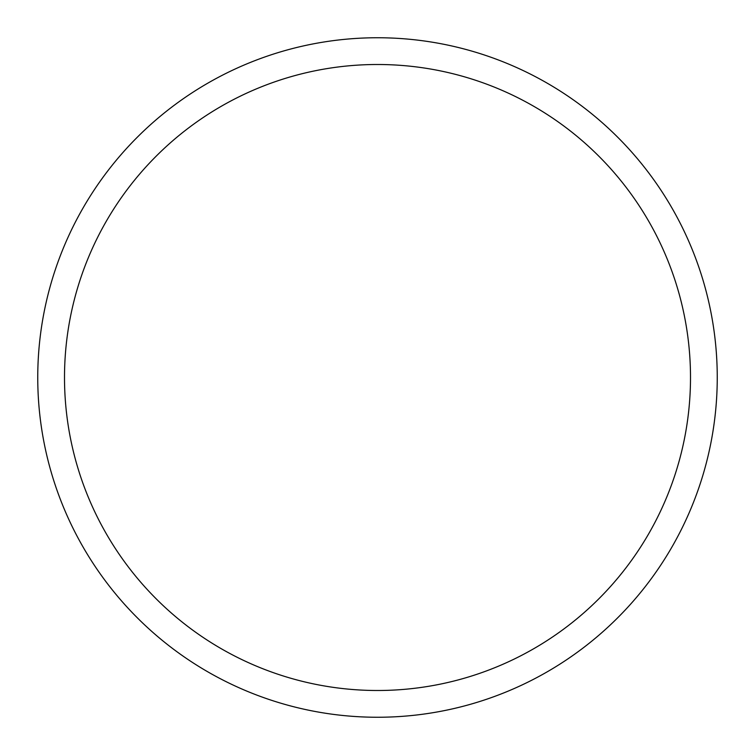 <?xml version="1.0" encoding="UTF-8"?>
<svg xmlns="http://www.w3.org/2000/svg" width="755" height="755" viewBox="0 0 755 755"><rect width="100%" height="100%" fill="white"/><g stroke="black" fill="none" stroke-linecap="round" stroke-linejoin="round"><path stroke-width="1.13" d="M37.75 377.5A339.75 339.75 0 0 1 547.375 83.267A339.75 339.75 0 0 1 547.375 671.733A339.75 339.75 0 0 1 37.75 377.5M64.505 377.5A312.995 312.995 0 0 1 534.002 106.436A312.995 312.995 0 0 1 534.002 648.564A312.995 312.995 0 0 1 64.505 377.5"/></g></svg>
